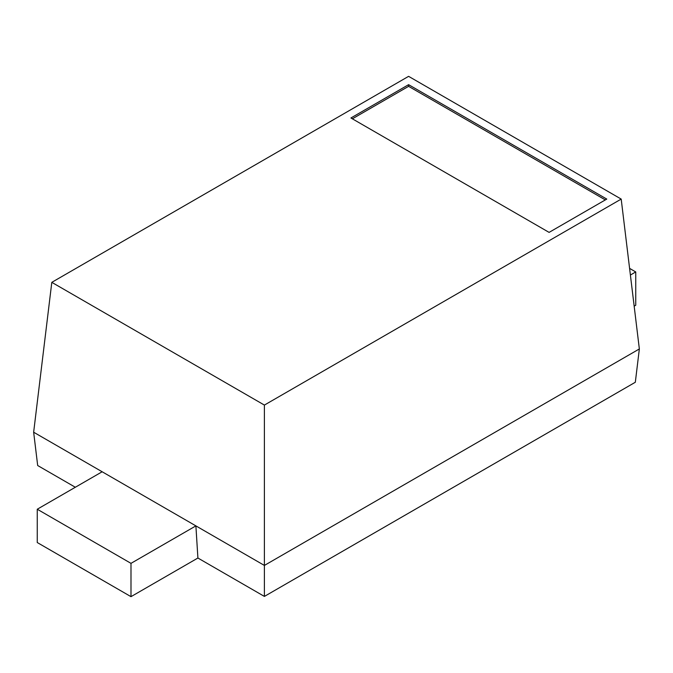 <?xml version="1.0" encoding="UTF-8"?>
<svg xmlns="http://www.w3.org/2000/svg" width="673" height="673" viewBox="0 0 673 673"><rect width="100%" height="100%" fill="white"/><g stroke="black" fill="none" stroke-linecap="round" stroke-linejoin="round"><path stroke-width="1.01" d="M37.259 542.539L37.259 509.234L130.991 563.351L130.991 596.657L37.259 542.539M75.326 487.252L37.68 465.523L33.65 432.217L102.153 471.765L37.259 509.234M102.153 471.765L195.893 525.882L130.991 563.351M197.904 558.026L264.396 596.413L264.396 565.429L195.893 525.882L197.904 558.026L130.991 596.657M264.396 596.413L635.32 382.256L639.35 348.951L264.396 565.429L264.396 405.079L621.196 199.082L408.604 76.343L51.804 282.34L264.396 405.079M33.65 432.217L51.804 282.34M549.092 232.387L350.919 117.977L408.604 84.672L606.777 199.082L549.092 232.387M639.35 348.951L621.196 199.082M634.168 306.156L635.741 305.239L635.741 271.934L629.591 268.384M408.604 84.672L408.604 86.337L352.366 118.81M408.604 86.337L605.338 199.915M630.399 275.021L635.741 271.934"/></g></svg>
